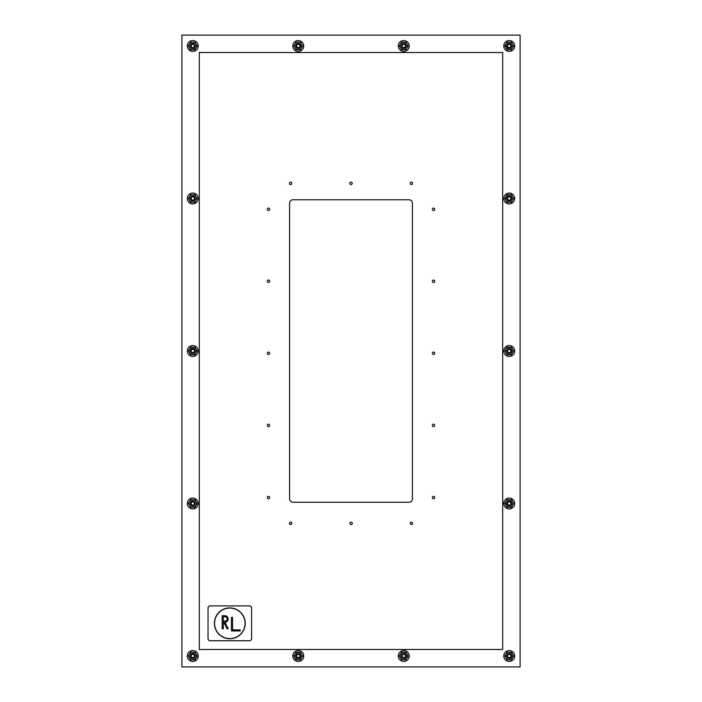 <?xml version="1.0" encoding="UTF-8"?>
<svg xmlns="http://www.w3.org/2000/svg" width="702" height="702" viewBox="0 0 702 702"><rect width="100%" height="100%" fill="white"/><g stroke="black" fill="none" stroke-linecap="round" stroke-linejoin="round"><path stroke-width="1.05" d="M408.976 199.754A3.431 3.431 0 0 1 412.407 203.185L412.407 498.815A3.431 3.431 0 0 1 408.976 502.246L293.024 502.246A3.431 3.431 0 0 1 289.593 498.815L289.593 203.185A3.431 3.431 0 0 1 293.024 199.754L408.976 199.754M412.6 183.319A1.202 1.202 0 0 1 410.802 184.354A1.202 1.202 0 0 1 410.802 182.274A1.202 1.202 0 0 1 412.6 183.319M352.211 183.319A1.202 1.202 0 0 1 350.403 184.354A1.202 1.202 0 0 1 350.403 182.274A1.202 1.202 0 0 1 352.211 183.319M291.821 183.319A1.202 1.202 0 0 1 290.014 184.354A1.202 1.202 0 0 1 290.014 182.274A1.202 1.202 0 0 1 291.821 183.319M269.682 209.284A1.202 1.202 0 0 1 267.883 210.328A1.202 1.202 0 0 1 267.883 208.24A1.202 1.202 0 0 1 269.682 209.284M434.74 209.284A1.202 1.202 0 0 1 432.932 210.328A1.202 1.202 0 0 1 432.932 208.24A1.202 1.202 0 0 1 434.74 209.284M434.74 281.265A1.202 1.202 0 0 1 432.932 282.309A1.202 1.202 0 0 1 432.932 280.221A1.202 1.202 0 0 1 434.74 281.265M269.682 281.265A1.202 1.202 0 0 1 267.883 282.309A1.202 1.202 0 0 1 267.883 280.221A1.202 1.202 0 0 1 269.682 281.265M269.682 353.334A1.202 1.202 0 0 1 267.883 354.378A1.202 1.202 0 0 1 267.883 352.29A1.202 1.202 0 0 1 269.682 353.334M434.74 353.246A1.202 1.202 0 0 1 432.932 354.291A1.202 1.202 0 0 1 432.932 352.211A1.202 1.202 0 0 1 434.74 353.246M434.74 425.403A1.202 1.202 0 0 1 432.932 426.447A1.202 1.202 0 0 1 432.932 424.359A1.202 1.202 0 0 1 434.74 425.403M434.74 497.56A1.202 1.202 0 0 1 432.932 498.604A1.202 1.202 0 0 1 432.932 496.516A1.202 1.202 0 0 1 434.74 497.56M269.682 425.403A1.202 1.202 0 0 1 267.883 426.447A1.202 1.202 0 0 1 267.883 424.359A1.202 1.202 0 0 1 269.682 425.403M269.682 497.56A1.202 1.202 0 0 1 267.883 498.604A1.202 1.202 0 0 1 267.883 496.516A1.202 1.202 0 0 1 269.682 497.56M412.6 523.359A1.202 1.202 0 0 1 410.802 524.394A1.202 1.202 0 0 1 410.802 522.314A1.202 1.202 0 0 1 412.6 523.359M352.299 523.359A1.202 1.202 0 0 1 350.491 524.394A1.202 1.202 0 0 1 350.491 522.314A1.202 1.202 0 0 1 352.299 523.359M291.821 523.359A1.202 1.202 0 0 1 290.014 524.394A1.202 1.202 0 0 1 290.014 522.314A1.202 1.202 0 0 1 291.821 523.359M502.685 52.527L502.685 649.473L199.315 649.473L199.315 52.527L502.685 52.527M520.112 35.1L520.112 666.9L181.888 666.9L181.888 35.1L520.112 35.1M192.813 44.349A1.641 1.641 0 0 1 194.182 46.841A1.641 1.641 0 0 1 191.339 46.788A1.641 1.641 0 0 1 192.813 44.349M187.329 45.884A5.449 5.449 0 0 0 195.41 50.763A5.449 5.449 0 0 0 195.595 41.33A5.449 5.449 0 0 0 187.329 45.884M190.654 42.138L195.051 42.225L197.183 46.078L194.902 49.851L190.505 49.763L188.373 45.902L190.654 42.138M196.569 46.069A3.791 3.791 0 0 0 190.944 42.673A3.791 3.791 0 0 0 190.812 49.237A3.791 3.791 0 0 0 196.569 46.069A3.791 3.791 0 0 0 190.944 42.673A3.791 3.791 0 0 0 190.821 49.237A3.791 3.791 0 0 0 196.569 46.069M194.489 46.025A1.711 1.711 0 0 1 191.892 47.455A1.711 1.711 0 0 1 191.953 44.498A1.711 1.711 0 0 1 194.489 46.025A1.711 1.711 0 0 1 191.892 47.455A1.711 1.711 0 0 1 191.953 44.498A1.711 1.711 0 0 1 194.489 46.025M192.813 196.85A1.641 1.641 0 0 1 194.182 199.35A1.641 1.641 0 0 1 191.339 199.289A1.641 1.641 0 0 1 192.813 196.85M187.329 198.385A5.449 5.449 0 0 0 195.41 203.264A5.449 5.449 0 0 0 195.595 193.831A5.449 5.449 0 0 0 187.329 198.385M190.654 194.638L195.051 194.726L197.183 198.587L194.902 202.351L190.505 202.264L188.373 198.412L190.654 194.638M196.569 198.569A3.791 3.791 0 0 0 190.944 195.174A3.791 3.791 0 0 0 190.812 201.746A3.791 3.791 0 0 0 196.569 198.569A3.791 3.791 0 0 0 190.944 195.182A3.791 3.791 0 0 0 190.821 201.746A3.791 3.791 0 0 0 196.569 198.569M194.489 198.534A1.711 1.711 0 0 1 191.892 199.956A1.711 1.711 0 0 1 191.953 196.999A1.711 1.711 0 0 1 194.489 198.534A1.711 1.711 0 0 1 191.892 199.956A1.711 1.711 0 0 1 191.953 196.999A1.711 1.711 0 0 1 194.489 198.534M192.813 349.359A1.641 1.641 0 0 1 194.182 351.851A1.641 1.641 0 0 1 191.339 351.79A1.641 1.641 0 0 1 192.813 349.359M187.329 350.895A5.449 5.449 0 0 0 195.41 355.774A5.449 5.449 0 0 0 195.595 346.34A5.449 5.449 0 0 0 187.329 350.895M190.654 347.148L195.051 347.236L197.183 351.088L194.902 354.852L190.505 354.764L188.373 350.912L190.654 347.148M196.569 351.079A3.791 3.791 0 0 0 190.944 347.674A3.791 3.791 0 0 0 190.812 354.247A3.791 3.791 0 0 0 196.569 351.079A3.791 3.791 0 0 0 190.944 347.683A3.791 3.791 0 0 0 190.821 354.247A3.791 3.791 0 0 0 196.569 351.079M194.489 351.035A1.711 1.711 0 0 1 191.892 352.465A1.711 1.711 0 0 1 191.953 349.508A1.711 1.711 0 0 1 194.489 351.035A1.711 1.711 0 0 1 191.892 352.465A1.711 1.711 0 0 1 191.953 349.508A1.711 1.711 0 0 1 194.489 351.035M192.813 501.86A1.641 1.641 0 0 1 194.182 504.352A1.641 1.641 0 0 1 191.339 504.299A1.641 1.641 0 0 1 192.813 501.86M187.329 503.395A5.449 5.449 0 0 0 195.41 508.274A5.449 5.449 0 0 0 195.595 498.841A5.449 5.449 0 0 0 187.329 503.395M190.654 499.648L195.051 499.736L197.183 503.588L194.902 507.362L190.505 507.274L188.373 503.413L190.654 499.648M196.569 503.58A3.791 3.791 0 0 0 190.944 500.184A3.791 3.791 0 0 0 190.812 506.747A3.791 3.791 0 0 0 196.569 503.58A3.791 3.791 0 0 0 190.944 500.184A3.791 3.791 0 0 0 190.821 506.747A3.791 3.791 0 0 0 196.569 503.58M194.489 503.536A1.711 1.711 0 0 1 191.892 504.966A1.711 1.711 0 0 1 191.953 502.009A1.711 1.711 0 0 1 194.489 503.536A1.711 1.711 0 0 1 191.892 504.966A1.711 1.711 0 0 1 191.953 502.009A1.711 1.711 0 0 1 194.489 503.536M192.813 654.361A1.641 1.641 0 0 1 194.182 656.861A1.641 1.641 0 0 1 191.339 656.8A1.641 1.641 0 0 1 192.813 654.361M187.329 655.896A5.449 5.449 0 0 0 195.41 660.775A5.449 5.449 0 0 0 195.595 651.342A5.449 5.449 0 0 0 187.329 655.896M190.654 652.149L195.051 652.237L197.183 656.098L194.902 659.862L190.505 659.775L188.373 655.922L190.654 652.149M196.569 656.08A3.791 3.791 0 0 0 190.944 652.684A3.791 3.791 0 0 0 190.812 659.257A3.791 3.791 0 0 0 196.569 656.08A3.791 3.791 0 0 0 190.944 652.684A3.791 3.791 0 0 0 190.821 659.257A3.791 3.791 0 0 0 196.569 656.08M194.489 656.037A1.711 1.711 0 0 1 191.892 657.467A1.711 1.711 0 0 1 191.953 654.51A1.711 1.711 0 0 1 194.489 656.037A1.711 1.711 0 0 1 191.892 657.467A1.711 1.711 0 0 1 191.953 654.51A1.711 1.711 0 0 1 194.489 656.037M298.289 44.349A1.641 1.641 0 0 1 299.666 46.841A1.641 1.641 0 0 1 296.823 46.788A1.641 1.641 0 0 1 298.289 44.349M292.813 45.884A5.449 5.449 0 0 0 300.886 50.763A5.449 5.449 0 0 0 301.079 41.33A5.449 5.449 0 0 0 292.813 45.884M296.139 42.138L300.535 42.225L302.659 46.078L300.386 49.851L295.981 49.763L293.857 45.902L296.139 42.138M302.053 46.069A3.791 3.791 0 0 0 296.428 42.673A3.791 3.791 0 0 0 296.297 49.237A3.791 3.791 0 0 0 302.053 46.069A3.791 3.791 0 0 0 296.428 42.673A3.791 3.791 0 0 0 296.297 49.237A3.791 3.791 0 0 0 302.053 46.069A3.791 3.791 0 0 0 296.428 42.673A3.791 3.791 0 0 0 296.297 49.237A3.791 3.791 0 0 0 302.053 46.069M299.965 46.025A1.711 1.711 0 0 1 297.376 47.455A1.711 1.711 0 0 1 297.437 44.498A1.711 1.711 0 0 1 299.965 46.025A1.711 1.711 0 0 1 297.376 47.455A1.711 1.711 0 0 1 297.437 44.498A1.711 1.711 0 0 1 299.965 46.025M298.289 654.361A1.641 1.641 0 0 1 299.666 656.861A1.641 1.641 0 0 1 296.823 656.8A1.641 1.641 0 0 1 298.289 654.361M292.813 655.896A5.449 5.449 0 0 0 300.886 660.775A5.449 5.449 0 0 0 301.079 651.342A5.449 5.449 0 0 0 292.813 655.896M296.139 652.149L300.535 652.237L302.659 656.098L300.386 659.862L295.981 659.775L293.857 655.922L296.139 652.149M302.053 656.08A3.791 3.791 0 0 0 296.428 652.684A3.791 3.791 0 0 0 296.297 659.257A3.791 3.791 0 0 0 302.053 656.08A3.791 3.791 0 0 0 296.428 652.684A3.791 3.791 0 0 0 296.297 659.257A3.791 3.791 0 0 0 302.053 656.08M299.965 656.037A1.711 1.711 0 0 1 297.376 657.467A1.711 1.711 0 0 1 297.437 654.51A1.711 1.711 0 0 1 299.965 656.037A1.711 1.711 0 0 1 297.376 657.467A1.711 1.711 0 0 1 297.437 654.51A1.711 1.711 0 0 1 299.965 656.037M403.773 44.349A1.641 1.641 0 0 1 405.151 46.841A1.641 1.641 0 0 1 402.299 46.788A1.641 1.641 0 0 1 403.773 44.349M398.297 45.884A5.449 5.449 0 0 0 406.37 50.763A5.449 5.449 0 0 0 406.555 41.33A5.449 5.449 0 0 0 398.297 45.884M401.614 42.138L406.019 42.225L408.143 46.078L405.861 49.851L401.465 49.763L399.341 45.902L401.614 42.138M407.537 46.069A3.791 3.791 0 0 0 401.913 42.673A3.791 3.791 0 0 0 401.781 49.237A3.791 3.791 0 0 0 407.537 46.069M407.529 46.069A3.791 3.791 0 0 0 401.913 42.673A3.791 3.791 0 0 0 401.781 49.237A3.791 3.791 0 0 0 407.529 46.069M405.449 46.025A1.711 1.711 0 0 1 402.86 47.455A1.711 1.711 0 0 1 402.913 44.498A1.711 1.711 0 0 1 405.449 46.025A1.711 1.711 0 0 1 402.86 47.455A1.711 1.711 0 0 1 402.913 44.498A1.711 1.711 0 0 1 405.449 46.025M403.773 654.361A1.641 1.641 0 0 1 405.151 656.861A1.641 1.641 0 0 1 402.299 656.8A1.641 1.641 0 0 1 403.773 654.361M398.297 655.896A5.449 5.449 0 0 0 406.37 660.775A5.449 5.449 0 0 0 406.555 651.342A5.449 5.449 0 0 0 398.297 655.896M401.614 652.149L406.019 652.237L408.143 656.098L405.861 659.862L401.465 659.775L399.341 655.922L401.614 652.149M407.537 656.08A3.791 3.791 0 0 0 401.913 652.684A3.791 3.791 0 0 0 401.781 659.257A3.791 3.791 0 0 0 407.537 656.08M407.529 656.08A3.791 3.791 0 0 0 401.913 652.684A3.791 3.791 0 0 0 401.781 659.257A3.791 3.791 0 0 0 407.529 656.08M405.449 656.037A1.711 1.711 0 0 1 402.86 657.467A1.711 1.711 0 0 1 402.913 654.51A1.711 1.711 0 0 1 405.449 656.037A1.711 1.711 0 0 1 402.86 657.467A1.711 1.711 0 0 1 402.913 654.51A1.711 1.711 0 0 1 405.449 656.037M509.257 44.349A1.641 1.641 0 0 1 510.626 46.841A1.641 1.641 0 0 1 507.783 46.788A1.641 1.641 0 0 1 509.257 44.349M503.773 45.884A5.449 5.449 0 0 0 511.855 50.763A5.449 5.449 0 0 0 512.039 41.33A5.449 5.449 0 0 0 503.773 45.884M507.098 42.138L511.495 42.225L513.627 46.078L511.346 49.851L506.949 49.763L504.826 45.902L507.098 42.138M513.013 46.069A3.791 3.791 0 0 0 507.388 42.673A3.791 3.791 0 0 0 507.265 49.237A3.791 3.791 0 0 0 513.013 46.069A3.791 3.791 0 0 0 507.397 42.673A3.791 3.791 0 0 0 507.265 49.237A3.791 3.791 0 0 0 513.013 46.069M510.933 46.025A1.711 1.711 0 0 1 508.336 47.455A1.711 1.711 0 0 1 508.397 44.498A1.711 1.711 0 0 1 510.933 46.025A1.711 1.711 0 0 1 508.336 47.455A1.711 1.711 0 0 1 508.397 44.498A1.711 1.711 0 0 1 510.933 46.025M509.257 196.85A1.641 1.641 0 0 1 510.626 199.35A1.641 1.641 0 0 1 507.783 199.289A1.641 1.641 0 0 1 509.257 196.85M503.773 198.385A5.449 5.449 0 0 0 511.855 203.264A5.449 5.449 0 0 0 512.039 193.831A5.449 5.449 0 0 0 503.773 198.385M507.098 194.638L511.495 194.726L513.627 198.587L511.346 202.351L506.949 202.264L504.826 198.412L507.098 194.638M513.013 198.569A3.791 3.791 0 0 0 507.388 195.174A3.791 3.791 0 0 0 507.265 201.746A3.791 3.791 0 0 0 513.013 198.569A3.791 3.791 0 0 0 507.397 195.182A3.791 3.791 0 0 0 507.265 201.746A3.791 3.791 0 0 0 513.013 198.569M510.933 198.534A1.711 1.711 0 0 1 508.336 199.956A1.711 1.711 0 0 1 508.397 196.999A1.711 1.711 0 0 1 510.933 198.534A1.711 1.711 0 0 1 508.336 199.956A1.711 1.711 0 0 1 508.397 196.999A1.711 1.711 0 0 1 510.933 198.534M509.257 349.359A1.641 1.641 0 0 1 510.626 351.851A1.641 1.641 0 0 1 507.783 351.79A1.641 1.641 0 0 1 509.257 349.359M503.773 350.895A5.449 5.449 0 0 0 511.855 355.774A5.449 5.449 0 0 0 512.039 346.34A5.449 5.449 0 0 0 503.773 350.895M507.098 347.148L511.495 347.236L513.627 351.088L511.346 354.852L506.949 354.764L504.826 350.912L507.098 347.148M513.013 351.079A3.791 3.791 0 0 0 507.388 347.674A3.791 3.791 0 0 0 507.265 354.247A3.791 3.791 0 0 0 513.013 351.079A3.791 3.791 0 0 0 507.397 347.683A3.791 3.791 0 0 0 507.265 354.247A3.791 3.791 0 0 0 513.013 351.079M510.933 351.035A1.711 1.711 0 0 1 508.336 352.465A1.711 1.711 0 0 1 508.397 349.508A1.711 1.711 0 0 1 510.933 351.035A1.711 1.711 0 0 1 508.336 352.465A1.711 1.711 0 0 1 508.397 349.508A1.711 1.711 0 0 1 510.933 351.035M509.257 501.86A1.641 1.641 0 0 1 510.626 504.352A1.641 1.641 0 0 1 507.783 504.299A1.641 1.641 0 0 1 509.257 501.86M503.773 503.395A5.449 5.449 0 0 0 511.855 508.274A5.449 5.449 0 0 0 512.039 498.841A5.449 5.449 0 0 0 503.773 503.395M507.098 499.648L511.495 499.736L513.627 503.588L511.346 507.362L506.949 507.274L504.826 503.413L507.098 499.648M513.013 503.58A3.791 3.791 0 0 0 507.388 500.184A3.791 3.791 0 0 0 507.265 506.747A3.791 3.791 0 0 0 513.013 503.58A3.791 3.791 0 0 0 507.397 500.184A3.791 3.791 0 0 0 507.265 506.747A3.791 3.791 0 0 0 513.013 503.58A3.791 3.791 0 0 0 507.397 500.184A3.791 3.791 0 0 0 507.265 506.747A3.791 3.791 0 0 0 513.013 503.58M510.933 503.536A1.711 1.711 0 0 1 508.336 504.966A1.711 1.711 0 0 1 508.397 502.009A1.711 1.711 0 0 1 510.933 503.536A1.711 1.711 0 0 1 508.336 504.966A1.711 1.711 0 0 1 508.397 502.009A1.711 1.711 0 0 1 510.933 503.536M509.257 654.361A1.641 1.641 0 0 1 510.626 656.861A1.641 1.641 0 0 1 507.783 656.8A1.641 1.641 0 0 1 509.257 654.361M503.773 655.896A5.449 5.449 0 0 0 511.855 660.775A5.449 5.449 0 0 0 512.039 651.342A5.449 5.449 0 0 0 503.773 655.896M507.098 652.149L511.495 652.237L513.627 656.098L511.346 659.862L506.949 659.775L504.826 655.922L507.098 652.149M513.013 656.08A3.791 3.791 0 0 0 507.388 652.684A3.791 3.791 0 0 0 507.265 659.257A3.791 3.791 0 0 0 513.013 656.08A3.791 3.791 0 0 0 507.397 652.684A3.791 3.791 0 0 0 507.265 659.257A3.791 3.791 0 0 0 513.013 656.08M510.933 656.037A1.711 1.711 0 0 1 508.336 657.467A1.711 1.711 0 0 1 508.397 654.51A1.711 1.711 0 0 1 510.933 656.037A1.711 1.711 0 0 1 508.336 657.467A1.711 1.711 0 0 1 508.397 654.51A1.711 1.711 0 0 1 510.933 656.037M224.912 616.795L223.28 616.795L223.28 621.147L224.912 621.147A2.176 2.176 0 0 0 227.088 618.971A2.176 2.176 0 0 0 224.912 616.795M228.176 628.773L227.088 628.773L223.824 622.235L223.28 622.235L223.28 628.773L222.192 628.773L222.192 615.707L224.912 615.707A3.264 3.264 0 0 1 228.176 618.971A3.264 3.264 0 0 1 224.912 622.235L228.176 628.773M232.537 629.861L240.163 629.861L240.163 630.949L231.449 630.949L231.449 617.339L232.537 617.339L232.537 629.861M245.235 623.323A15.426 15.426 0 0 1 222.104 636.688A15.426 15.426 0 0 1 222.104 609.968A15.426 15.426 0 0 1 245.235 623.323M245.068 623.323A15.251 15.251 0 0 0 222.192 610.117A15.251 15.251 0 0 0 222.192 636.538A15.251 15.251 0 0 0 245.068 623.323M208.029 608.081A2.176 2.176 0 0 1 210.205 605.896L249.421 605.896A2.176 2.176 0 0 1 251.597 608.081L251.597 638.574A2.176 2.176 0 0 1 249.421 640.759L210.205 640.759A2.176 2.176 0 0 1 208.029 638.574L208.029 608.081M195.279 46.042A2.501 2.501 0 0 1 191.488 48.131A2.501 2.501 0 0 1 191.567 43.805A2.501 2.501 0 0 1 195.279 46.042M195.182 46.042A2.404 2.404 0 0 0 191.62 43.884A2.404 2.404 0 0 0 191.532 48.052A2.404 2.404 0 0 0 195.182 46.042M195.279 198.552A2.501 2.501 0 0 1 191.488 200.64A2.501 2.501 0 0 1 191.567 196.306A2.501 2.501 0 0 1 195.279 198.552M195.182 198.543A2.404 2.404 0 0 0 191.62 196.393A2.404 2.404 0 0 0 191.532 200.553A2.404 2.404 0 0 0 195.182 198.543M195.279 351.053A2.501 2.501 0 0 1 191.488 353.141A2.501 2.501 0 0 1 191.567 348.815A2.501 2.501 0 0 1 195.279 351.053M195.182 351.044A2.404 2.404 0 0 0 191.62 348.894A2.404 2.404 0 0 0 191.532 353.062A2.404 2.404 0 0 0 195.182 351.044M195.279 503.553A2.501 2.501 0 0 1 191.488 505.642A2.501 2.501 0 0 1 191.567 501.316A2.501 2.501 0 0 1 195.279 503.553M195.182 503.553A2.404 2.404 0 0 0 191.62 501.395A2.404 2.404 0 0 0 191.532 505.563A2.404 2.404 0 0 0 195.182 503.553M195.279 656.054A2.501 2.501 0 0 1 191.488 658.151A2.501 2.501 0 0 1 191.567 653.816A2.501 2.501 0 0 1 195.279 656.054M195.182 656.054A2.404 2.404 0 0 0 191.62 653.904A2.404 2.404 0 0 0 191.532 658.064A2.404 2.404 0 0 0 195.182 656.054M300.763 46.042A2.501 2.501 0 0 1 296.964 48.131A2.501 2.501 0 0 1 297.051 43.805A2.501 2.501 0 0 1 300.763 46.042M300.667 46.042A2.404 2.404 0 0 0 297.095 43.884A2.404 2.404 0 0 0 297.016 48.052A2.404 2.404 0 0 0 300.667 46.042M300.763 656.054A2.501 2.501 0 0 1 296.964 658.151A2.501 2.501 0 0 1 297.051 653.816A2.501 2.501 0 0 1 300.763 656.054M300.667 656.054A2.404 2.404 0 0 0 297.095 653.904A2.404 2.404 0 0 0 297.016 658.064A2.404 2.404 0 0 0 300.667 656.054M406.239 46.042A2.501 2.501 0 0 1 402.448 48.131A2.501 2.501 0 0 1 402.536 43.805A2.501 2.501 0 0 1 406.239 46.042M406.142 46.042A2.404 2.404 0 0 0 402.579 43.884A2.404 2.404 0 0 0 402.5 48.052A2.404 2.404 0 0 0 406.142 46.042M406.239 656.054A2.501 2.501 0 0 1 402.448 658.151A2.501 2.501 0 0 1 402.536 653.816A2.501 2.501 0 0 1 406.239 656.054M406.142 656.054A2.404 2.404 0 0 0 402.579 653.904A2.404 2.404 0 0 0 402.5 658.064A2.404 2.404 0 0 0 406.142 656.054M511.723 46.042A2.501 2.501 0 0 1 507.932 48.131A2.501 2.501 0 0 1 508.011 43.805A2.501 2.501 0 0 1 511.723 46.042M511.626 46.042A2.404 2.404 0 0 0 508.064 43.884A2.404 2.404 0 0 0 507.976 48.052A2.404 2.404 0 0 0 511.626 46.042M511.723 198.552A2.501 2.501 0 0 1 507.932 200.64A2.501 2.501 0 0 1 508.011 196.306A2.501 2.501 0 0 1 511.723 198.552M511.626 198.543A2.404 2.404 0 0 0 508.064 196.393A2.404 2.404 0 0 0 507.976 200.553A2.404 2.404 0 0 0 511.626 198.543M511.723 351.053A2.501 2.501 0 0 1 507.932 353.141A2.501 2.501 0 0 1 508.011 348.815A2.501 2.501 0 0 1 511.723 351.053M511.626 351.044A2.404 2.404 0 0 0 508.064 348.894A2.404 2.404 0 0 0 507.976 353.062A2.404 2.404 0 0 0 511.626 351.044M511.723 503.553A2.501 2.501 0 0 1 507.932 505.642A2.501 2.501 0 0 1 508.011 501.316A2.501 2.501 0 0 1 511.723 503.553M511.626 503.553A2.404 2.404 0 0 0 508.064 501.395A2.404 2.404 0 0 0 507.976 505.563A2.404 2.404 0 0 0 511.626 503.553M511.723 656.054A2.501 2.501 0 0 1 507.932 658.151A2.501 2.501 0 0 1 508.011 653.816A2.501 2.501 0 0 1 511.723 656.054M511.626 656.054A2.404 2.404 0 0 0 508.064 653.904A2.404 2.404 0 0 0 507.976 658.064A2.404 2.404 0 0 0 511.626 656.054"/></g></svg>
